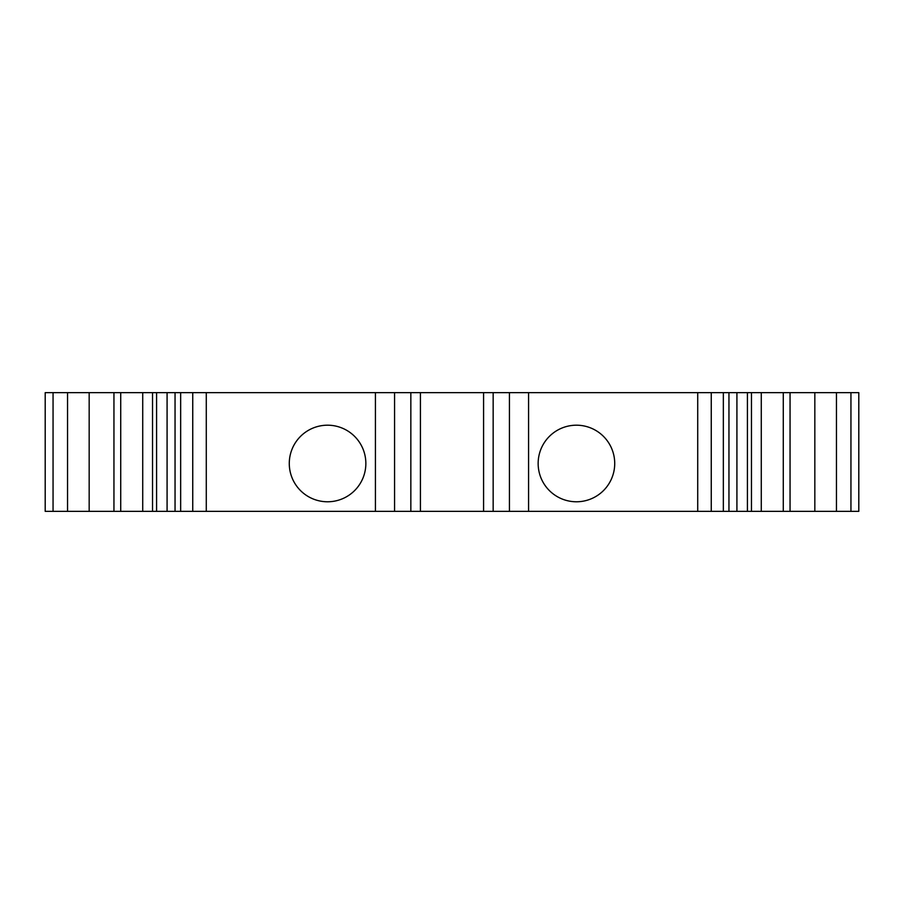 <?xml version="1.0" encoding="UTF-8"?>
<svg xmlns="http://www.w3.org/2000/svg" width="904" height="904" viewBox="0 0 904 904"><rect width="100%" height="100%" fill="white"/><g stroke="black" fill="none" stroke-linecap="round" stroke-linejoin="round"><path stroke-width="1.36" d="M858.8 511.348L45.2 511.348L45.2 392.652L858.8 392.652L858.8 511.348L858.8 392.652M45.2 392.652L45.2 511.348L45.2 392.652M790.051 392.652L790.051 511.348M783.282 392.652L783.282 511.348M747.416 392.652L747.416 511.348M576.436 501.776A38.284 38.284 0 0 0 614.72 463.481A38.284 38.284 0 0 0 576.436 425.196A38.284 38.284 0 0 0 538.151 463.481A38.284 38.284 0 0 0 576.436 501.776M509.427 392.652L509.427 511.348M483.583 392.652L483.583 511.348M420.416 392.652L420.416 511.348M394.573 392.652L394.573 511.348M327.564 501.776A38.284 38.284 0 0 0 365.849 463.481A38.284 38.284 0 0 0 327.564 425.196A38.284 38.284 0 0 0 289.28 463.481A38.284 38.284 0 0 0 327.564 501.776M156.584 392.652L156.584 511.348M120.718 392.652L120.718 511.348M113.949 392.652L113.949 511.348M850.946 392.652L850.946 511.348M836.46 392.652L836.46 511.348M814.832 392.652L814.832 511.348M751.473 392.652L751.473 511.348M723.347 392.652L723.347 511.348M711.256 392.652L711.256 511.348M697.718 392.652L697.718 511.348M528.569 392.652L528.569 511.348M493.155 392.652L493.155 511.348M410.845 392.652L410.845 511.348M375.431 392.652L375.431 511.348M206.281 392.652L206.281 511.348M192.744 392.652L192.744 511.348M180.653 392.652L180.653 511.348M152.527 392.652L152.527 511.348M89.168 392.652L89.168 511.348M67.54 392.652L67.54 511.348M53.053 392.652L53.053 511.348M761.281 392.652L761.281 511.348M736.918 392.652L736.918 511.348M728.952 392.652L728.952 511.348M175.048 392.652L175.048 511.348M167.082 392.652L167.082 511.348M142.719 392.652L142.719 511.348"/></g></svg>
